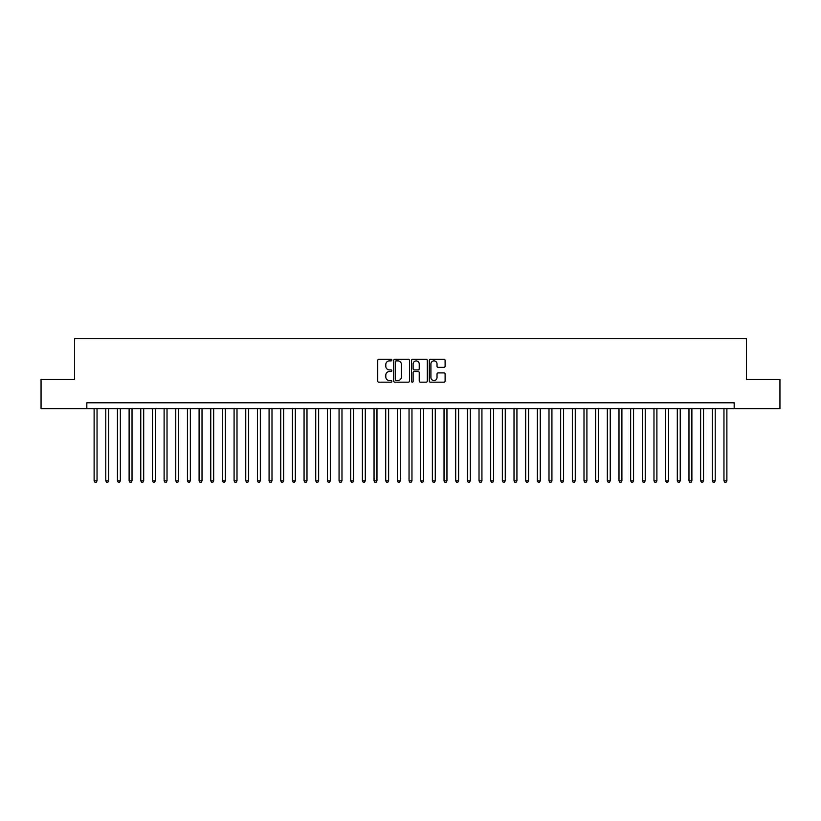 <?xml version="1.0" encoding="UTF-8"?>
<svg xmlns="http://www.w3.org/2000/svg" width="821" height="821" viewBox="0 0 821 821"><rect width="100%" height="100%" fill="white"/><g stroke="black" fill="none" stroke-linecap="round" stroke-linejoin="round"><path stroke-width="1.23" d="M391.843 360.08A0.8 0.8 0 0 0 391.032 359.28L378.871 359.28A1.149 1.149 0 0 0 377.732 360.419L377.732 381.026A1.149 1.149 0 0 0 378.871 382.175L391.032 382.175A0.8 0.8 0 0 0 391.843 381.375A0.8 0.8 0 0 0 391.032 380.575L389.462 380.575A3.664 3.664 0 0 1 385.798 376.911L385.798 375.187A3.664 3.664 0 0 1 389.462 371.523L391.032 371.523A0.8 0.8 0 0 0 391.843 370.723A0.8 0.8 0 0 0 391.032 369.922L389.462 369.922A3.664 3.664 0 0 1 385.798 366.258L385.798 364.545A3.664 3.664 0 0 1 389.462 360.881L391.032 360.881A0.8 0.8 0 0 0 391.843 360.08M443.956 367.346A1.149 1.149 0 0 0 445.105 366.207L445.105 360.419A1.149 1.149 0 0 0 443.956 359.28L430.45 359.28A1.149 1.149 0 0 0 429.301 360.419L429.301 381.026A1.149 1.149 0 0 0 430.45 382.175L443.956 382.175A1.149 1.149 0 0 0 445.105 381.026L445.105 374.048A1.149 1.149 0 0 0 443.956 372.898L438.178 372.898A1.149 1.149 0 0 0 437.029 374.048L437.029 377.506A3.058 3.058 0 0 1 433.97 380.575A3.058 3.058 0 0 1 430.912 377.506L430.912 363.939A3.058 3.058 0 0 1 433.97 360.881A3.058 3.058 0 0 1 437.029 363.939L437.029 366.207A1.149 1.149 0 0 0 438.178 367.346L443.956 367.346M86.831 408.632L41.05 408.632L41.05 379.476L74.588 379.476L74.588 338.652L746.412 338.652L746.412 379.476L779.95 379.476L779.95 408.632L734.169 408.632L734.169 402.803L86.831 402.803L86.831 408.632L734.169 408.632M409.494 360.419A1.149 1.149 0 0 0 408.355 359.28L394.839 359.28A1.149 1.149 0 0 0 393.7 360.419L393.7 381.026A1.149 1.149 0 0 0 394.839 382.175L408.355 382.175A1.149 1.149 0 0 0 409.494 381.026L409.494 360.419M412.645 359.28L426.161 359.28A1.149 1.149 0 0 1 427.3 360.419L427.3 381.026A1.149 1.149 0 0 1 426.161 382.175L420.373 382.175A1.149 1.149 0 0 1 419.233 381.026L419.233 372.672A1.149 1.149 0 0 0 418.084 371.523L414.246 371.523A1.149 1.149 0 0 0 413.107 372.672L413.107 381.375A0.8 0.8 0 0 1 412.306 382.175A0.8 0.8 0 0 1 411.506 381.375L411.506 360.419A1.149 1.149 0 0 1 412.645 359.28M396.102 360.881A0.8 0.8 0 0 0 395.301 361.681L395.301 379.774A0.8 0.8 0 0 0 396.102 380.575L397.764 380.575A3.664 3.664 0 0 0 401.428 376.911L401.428 364.545A3.664 3.664 0 0 0 397.764 360.881L396.102 360.881M419.233 364.001A3.058 3.058 0 0 0 416.165 360.942A3.058 3.058 0 0 0 413.107 364.001L413.107 368.783A1.149 1.149 0 0 0 414.246 369.922L418.084 369.922A1.149 1.149 0 0 0 419.233 368.783L419.233 364.001M94.117 408.632L94.117 480.829L97.032 480.829L97.032 408.632M97.032 480.829L96.16 482.348L95 482.348L94.117 480.829M105.786 408.632L105.786 480.829L108.7 480.829L108.7 408.632M108.7 480.829L107.828 482.348L106.658 482.348L105.786 480.829M117.444 408.632L117.444 480.829L120.359 480.829L120.359 408.632M120.359 480.829L119.486 482.348L118.327 482.348L117.444 480.829M129.113 408.632L129.113 480.829L132.027 480.829L132.027 408.632M132.027 480.829L131.155 482.348L129.985 482.348L129.113 480.829M140.771 408.632L140.771 480.829L143.696 480.829L143.696 408.632M143.696 480.829L142.813 482.348L141.653 482.348L140.771 480.829M152.439 408.632L152.439 480.829L155.354 480.829L155.354 408.632M155.354 480.829L154.481 482.348L153.311 482.348L152.439 480.829M164.108 408.632L164.108 480.829L167.022 480.829L167.022 408.632M167.022 480.829L166.14 482.348L164.98 482.348L164.108 480.829M175.766 408.632L175.766 480.829L178.68 480.829L178.68 408.632M178.68 480.829L177.808 482.348L176.638 482.348L175.766 480.829M187.434 408.632L187.434 480.829L190.349 480.829L190.349 408.632M190.349 480.829L189.477 482.348L188.307 482.348L187.434 480.829M199.093 408.632L199.093 480.829L202.007 480.829L202.007 408.632M202.007 480.829L201.135 482.348L199.965 482.348L199.093 480.829M210.761 408.632L210.761 480.829L213.676 480.829L213.676 408.632M213.676 480.829L212.803 482.348L211.633 482.348L210.761 480.829M222.419 408.632L222.419 480.829L225.334 480.829L225.334 408.632M225.334 480.829L224.461 482.348L223.291 482.348L222.419 480.829M234.088 408.632L234.088 480.829L237.002 480.829L237.002 408.632M237.002 480.829L236.13 482.348L234.96 482.348L234.088 480.829M245.746 408.632L245.746 480.829L248.66 480.829L248.66 408.632M248.66 480.829L247.788 482.348L246.628 482.348L245.746 480.829M257.414 408.632L257.414 480.829L260.329 480.829L260.329 408.632M260.329 480.829L259.457 482.348L258.287 482.348L257.414 480.829M269.072 408.632L269.072 480.829L271.997 480.829L271.997 408.632M271.997 480.829L271.115 482.348L269.955 482.348L269.072 480.829M280.741 408.632L280.741 480.829L283.656 480.829L283.656 408.632M283.656 480.829L282.783 482.348L281.613 482.348L280.741 480.829M292.409 408.632L292.409 480.829L295.324 480.829L295.324 408.632M295.324 480.829L294.441 482.348L293.282 482.348L292.409 480.829M304.068 408.632L304.068 480.829L306.982 480.829L306.982 408.632M306.982 480.829L306.11 482.348L304.94 482.348L304.068 480.829M315.736 408.632L315.736 480.829L318.651 480.829L318.651 408.632M318.651 480.829L317.768 482.348L316.608 482.348L315.736 480.829M327.394 408.632L327.394 480.829L330.309 480.829L330.309 408.632M330.309 480.829L329.437 482.348L328.267 482.348L327.394 480.829M339.063 408.632L339.063 480.829L341.977 480.829L341.977 408.632M341.977 480.829L341.105 482.348L339.935 482.348L339.063 480.829M350.721 408.632L350.721 480.829L353.635 480.829L353.635 408.632M353.635 480.829L352.763 482.348L351.593 482.348L350.721 480.829M362.389 408.632L362.389 480.829L365.304 480.829L365.304 408.632M365.304 480.829L364.432 482.348L363.262 482.348L362.389 480.829M374.048 408.632L374.048 480.829L376.962 480.829L376.962 408.632M376.962 480.829L376.09 482.348L374.93 482.348L374.048 480.829M385.716 408.632L385.716 480.829L388.631 480.829L388.631 408.632M388.631 480.829L387.758 482.348L386.588 482.348L385.716 480.829M397.374 408.632L397.374 480.829L400.299 480.829L400.299 408.632M400.299 480.829L399.417 482.348L398.257 482.348L397.374 480.829M409.043 408.632L409.043 480.829L411.957 480.829L411.957 408.632M411.957 480.829L411.085 482.348L409.915 482.348L409.043 480.829M420.701 408.632L420.701 480.829L423.626 480.829L423.626 408.632M423.626 480.829L422.743 482.348L421.584 482.348L420.701 480.829M432.369 408.632L432.369 480.829L435.284 480.829L435.284 408.632M435.284 480.829L434.412 482.348L433.242 482.348L432.369 480.829M444.038 408.632L444.038 480.829L446.952 480.829L446.952 408.632M446.952 480.829L446.07 482.348L444.91 482.348L444.038 480.829M455.696 408.632L455.696 480.829L458.611 480.829L458.611 408.632M458.611 480.829L457.738 482.348L456.568 482.348L455.696 480.829M467.365 408.632L467.365 480.829L470.279 480.829L470.279 408.632M470.279 480.829L469.407 482.348L468.237 482.348L467.365 480.829M479.023 408.632L479.023 480.829L481.937 480.829L481.937 408.632M481.937 480.829L481.065 482.348L479.895 482.348L479.023 480.829M490.691 408.632L490.691 480.829L493.606 480.829L493.606 408.632M493.606 480.829L492.733 482.348L491.563 482.348L490.691 480.829M502.349 408.632L502.349 480.829L505.264 480.829L505.264 408.632M505.264 480.829L504.392 482.348L503.232 482.348L502.349 480.829M514.018 408.632L514.018 480.829L516.932 480.829L516.932 408.632M516.932 480.829L516.06 482.348L514.89 482.348L514.018 480.829M525.676 408.632L525.676 480.829L528.591 480.829L528.591 408.632M528.591 480.829L527.718 482.348L526.559 482.348L525.676 480.829M537.345 408.632L537.345 480.829L540.259 480.829L540.259 408.632M540.259 480.829L539.387 482.348L538.217 482.348L537.345 480.829M549.003 408.632L549.003 480.829L551.928 480.829L551.928 408.632M551.928 480.829L551.045 482.348L549.885 482.348L549.003 480.829M560.671 408.632L560.671 480.829L563.586 480.829L563.586 408.632M563.586 480.829L562.713 482.348L561.543 482.348L560.671 480.829M572.34 408.632L572.34 480.829L575.254 480.829L575.254 408.632M575.254 480.829L574.372 482.348L573.212 482.348L572.34 480.829M583.998 408.632L583.998 480.829L586.912 480.829L586.912 408.632M586.912 480.829L586.04 482.348L584.87 482.348L583.998 480.829M595.666 408.632L595.666 480.829L598.581 480.829L598.581 408.632M598.581 480.829L597.709 482.348L596.539 482.348L595.666 480.829M607.324 408.632L607.324 480.829L610.239 480.829L610.239 408.632M610.239 480.829L609.367 482.348L608.197 482.348L607.324 480.829M618.993 408.632L618.993 480.829L621.908 480.829L621.908 408.632M621.908 480.829L621.035 482.348L619.865 482.348L618.993 480.829M630.651 408.632L630.651 480.829L633.566 480.829L633.566 408.632M633.566 480.829L632.693 482.348L631.523 482.348L630.651 480.829M642.32 408.632L642.32 480.829L645.234 480.829L645.234 408.632M645.234 480.829L644.362 482.348L643.192 482.348L642.32 480.829M653.978 408.632L653.978 480.829L656.892 480.829L656.892 408.632M656.892 480.829L656.02 482.348L654.86 482.348L653.978 480.829M665.646 408.632L665.646 480.829L668.561 480.829L668.561 408.632M668.561 480.829L667.689 482.348L666.519 482.348L665.646 480.829M677.304 408.632L677.304 480.829L680.229 480.829L680.229 408.632M680.229 480.829L679.347 482.348L678.187 482.348L677.304 480.829M688.973 408.632L688.973 480.829L691.887 480.829L691.887 408.632M691.887 480.829L691.015 482.348L689.845 482.348L688.973 480.829M700.641 408.632L700.641 480.829L703.556 480.829L703.556 408.632M703.556 480.829L702.673 482.348L701.514 482.348L700.641 480.829M712.3 408.632L712.3 480.829L715.214 480.829L715.214 408.632M715.214 480.829L714.342 482.348L713.172 482.348L712.3 480.829M723.968 408.632L723.968 480.829L726.883 480.829L726.883 408.632M726.883 480.829L726 482.348L724.84 482.348L723.968 480.829"/></g></svg>
